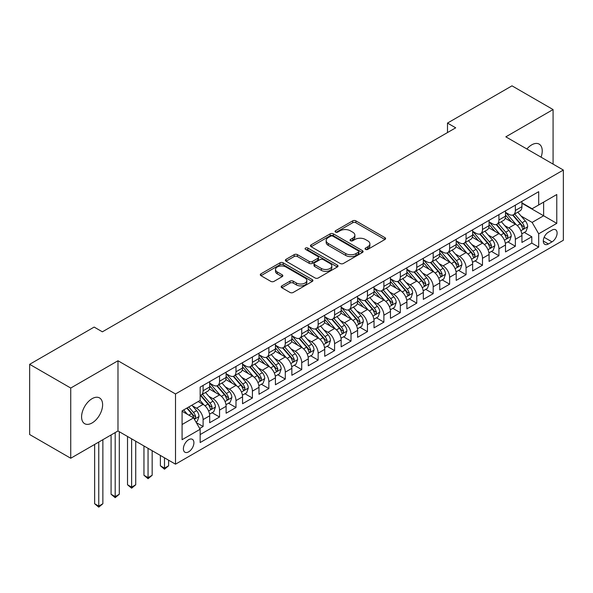 <?xml version="1.0" encoding="UTF-8"?>
<svg xmlns="http://www.w3.org/2000/svg" width="593" height="593" viewBox="0 0 593 593"><rect width="100%" height="100%" fill="white"/><g stroke="black" fill="none" stroke-linecap="round" stroke-linejoin="round"><path stroke-width="0.89" d="M365.525 249.394A1.594 0.919 0 0 0 367.786 249.394L384.924 239.498A2.283 1.319 0 0 0 385.598 238.564A2.283 1.319 0 0 0 384.924 237.637L355.889 220.87A2.283 1.319 0 0 0 352.665 220.87L335.527 230.766A1.594 0.919 0 0 0 335.06 231.418A1.594 0.919 0 0 0 335.527 232.071A1.594 0.919 0 0 0 337.78 232.071L340.004 230.788A7.301 4.218 0 0 1 350.322 230.788L352.746 232.189A7.301 4.218 0 0 1 354.881 235.169A7.301 4.218 0 0 1 352.746 238.149L350.53 239.431A1.594 0.919 0 0 0 350.055 240.083A1.594 0.919 0 0 0 350.53 240.736A1.594 0.919 0 0 0 352.783 240.736L354.999 239.453A7.301 4.218 0 0 1 365.325 239.453L367.749 240.847A7.301 4.218 0 0 1 369.884 243.827A7.301 4.218 0 0 1 367.749 246.807L365.525 248.089A1.594 0.919 0 0 0 365.058 248.741A1.594 0.919 0 0 0 365.525 249.394L365.525 248.089M92.1 422.95A14.877 8.591 120 0 0 101.818 409.845A14.877 8.591 120 0 0 99.535 397.925A14.877 8.591 120 0 0 92.1 398.666A14.877 8.591 120 0 0 82.383 411.772A14.877 8.591 120 0 0 84.666 423.691A14.877 8.591 120 0 0 92.1 422.95M541.061 157.175A14.877 8.591 120 0 0 539.148 144.114A14.877 8.591 120 0 0 531.713 144.855A14.877 8.591 120 0 0 526.888 148.991M188.648 451.844A7.435 4.292 120 0 0 193.511 445.291A7.435 4.292 120 0 0 192.369 439.331A7.435 4.292 120 0 0 188.648 439.702A7.435 4.292 120 0 0 183.793 446.255A7.435 4.292 120 0 0 184.934 452.214A7.435 4.292 120 0 0 188.648 451.844M281.845 285.878A2.283 1.319 0 0 0 281.178 286.812A2.283 1.319 0 0 0 281.845 287.738L289.992 292.445A2.283 1.319 0 0 0 293.224 292.445L312.252 281.453A2.283 1.319 0 0 0 312.926 280.526A2.283 1.319 0 0 0 312.252 279.592L283.217 262.825A2.283 1.319 0 0 0 279.992 262.825L260.957 273.818A2.283 1.319 0 0 0 260.29 274.752A2.283 1.319 0 0 0 260.957 275.678L270.801 281.364A2.283 1.319 0 0 0 274.025 281.364L282.172 276.657A2.283 1.319 0 0 0 282.839 275.73A2.283 1.319 0 0 0 282.172 274.796L277.294 271.979A6.1 3.521 0 0 1 275.5 269.489A6.1 3.521 0 0 1 279.273 266.235A6.1 3.521 0 0 1 285.922 266.998L305.039 278.035A6.1 3.521 0 0 1 306.826 280.526A6.1 3.521 0 0 1 303.06 283.78A6.1 3.521 0 0 1 296.404 283.017L293.224 281.178A2.283 1.319 0 0 0 289.992 281.178L281.845 285.878L281.845 287.738L289.992 283.076L289.992 281.178M117.985 360.759L70.737 388.037L29.65 364.317L29.65 434.528L70.737 458.248L117.985 430.97L175.506 464.178L175.506 393.967L117.985 360.759L117.985 430.97M553.076 164.113L553.076 109.557L505.829 136.835L563.35 170.043L175.506 393.967M553.076 109.557L511.996 85.837L447.493 123.077L447.493 132.565M29.65 364.317L94.154 327.077L102.374 331.821L455.706 127.821L447.493 123.077M340.16 263.477A2.283 1.319 0 0 0 343.391 263.477L362.427 252.492A2.283 1.319 0 0 0 363.094 251.558A2.283 1.319 0 0 0 362.427 250.624L333.385 233.864A2.283 1.319 0 0 0 330.16 233.864L311.125 244.85A2.283 1.319 0 0 0 310.458 245.784A2.283 1.319 0 0 0 311.125 246.718L340.16 263.477M306.196 249.742A1.594 0.919 0 0 1 307.819 249.964L307.819 248.067L337.343 265.108A2.283 1.319 0 0 1 338.01 266.042A2.283 1.319 0 0 1 337.343 266.976L318.308 277.961A2.283 1.319 0 0 1 315.076 277.961L286.041 261.202L286.041 259.334A2.283 1.319 0 0 0 285.374 260.268A2.283 1.319 0 0 0 286.041 261.202M286.041 259.334L294.187 254.634A2.283 1.319 0 0 1 297.412 254.634L309.19 261.431A2.283 1.319 0 0 0 312.415 261.431L317.818 258.311A2.283 1.319 0 0 0 318.485 257.377A2.283 1.319 0 0 0 317.818 256.45L305.558 249.371A1.594 0.919 0 0 1 305.091 248.719A1.594 0.919 0 0 1 306.077 247.867A1.594 0.919 0 0 1 307.819 248.067M199.7 428.48L203.11 426.508L196.29 422.572M192.414 405.82L196.542 408.199A9.295 5.367 60 0 1 203.11 419.585L209.685 415.789L209.685 422.713L219.543 417.02L212.072 412.706M208.847 396.332L212.976 398.711A9.295 5.367 60 0 1 219.543 410.097L226.118 406.301L226.118 413.225L235.984 407.532L228.505 403.218M225.281 386.844L229.409 389.223A9.295 5.367 60 0 1 235.984 400.609L242.552 396.813L242.552 403.737L252.418 398.044L244.939 393.73M241.714 377.356L245.843 379.735A9.295 5.367 60 0 1 252.418 391.121L258.985 387.325L258.985 394.249L268.851 388.556L261.372 384.242M258.148 367.868L262.276 370.247A9.295 5.367 60 0 1 268.851 381.633L275.426 377.837L275.426 384.761L285.285 379.068L277.806 374.754M274.581 358.372L278.71 360.759A9.295 5.367 60 0 1 285.285 372.145L291.86 368.349L291.86 375.273L301.718 369.58L294.239 365.266M291.015 348.884L295.144 351.271A9.295 5.367 60 0 1 301.718 362.657L308.293 358.861L308.293 365.785L318.152 360.092L310.673 355.778M307.456 339.396L311.577 341.783A9.295 5.367 60 0 1 318.152 353.169L324.727 349.373L324.727 356.297L334.585 350.604L327.106 346.29M323.889 329.908L328.011 332.295A9.295 5.367 60 0 1 334.585 343.681L341.16 339.885L341.16 346.809L351.019 341.116L343.54 336.802M340.323 320.42L344.444 322.807A9.295 5.367 60 0 1 351.019 334.193L357.594 330.397L357.594 337.321L367.452 331.628L359.981 327.314M356.756 310.932L360.878 313.319A9.295 5.367 60 0 1 367.452 324.705L374.027 320.909L374.027 327.833L383.886 322.14L376.414 317.826M373.19 301.444L377.318 303.831A9.295 5.367 60 0 1 383.886 315.217L390.461 311.421L390.461 318.345L400.319 312.652L392.848 308.338M389.623 291.956L393.752 294.343A9.295 5.367 60 0 1 400.319 305.729L406.894 301.933L406.894 308.857L416.76 303.164L409.281 298.85M406.057 282.468L410.186 284.855A9.295 5.367 60 0 1 416.76 296.241L423.328 292.445L423.328 299.369L433.194 293.676L425.715 289.362M422.49 272.98L426.619 275.367A9.295 5.367 60 0 1 433.194 286.753L439.761 282.957L439.761 289.881L449.627 284.188L442.148 279.874M438.924 263.492L443.053 265.879A9.295 5.367 60 0 1 449.627 277.265L456.202 273.469L456.202 280.393L466.061 274.7L458.582 270.386M455.357 254.004L459.486 256.391A9.295 5.367 60 0 1 466.061 267.777L472.636 263.981L472.636 270.905L482.494 265.212L475.015 260.898M471.791 244.516L475.92 246.903A9.295 5.367 60 0 1 482.494 258.289L489.069 254.493L489.069 261.417L498.928 255.724L491.449 251.41M488.232 235.028L492.353 237.415A9.295 5.367 60 0 1 498.928 248.801L505.503 245.005L505.503 251.929L515.361 246.236L515.361 239.313A9.295 5.367 -120 0 0 508.787 227.927L504.665 225.54M507.882 241.922L515.361 246.236M209.685 415.789A9.295 5.367 -120 0 0 203.11 404.404L198.181 401.557M226.118 406.301A9.295 5.367 -120 0 0 219.543 394.916L209.381 389.045M242.552 396.813A9.295 5.367 -120 0 0 235.984 385.428L225.814 379.557M258.985 387.325A9.295 5.367 -120 0 0 252.418 375.94L242.255 370.069M275.426 377.837A9.295 5.367 -120 0 0 268.851 366.452L258.689 360.581M291.86 368.349A9.295 5.367 -120 0 0 285.285 356.964L275.122 351.093M308.293 358.861A9.295 5.367 -120 0 0 301.718 347.476L291.556 341.605M324.727 349.373A9.295 5.367 -120 0 0 318.152 337.988L307.989 332.117M341.16 339.885A9.295 5.367 -120 0 0 334.585 328.5L324.423 322.629M357.594 330.397A9.295 5.367 -120 0 0 351.019 319.012L340.856 313.141M374.027 320.909A9.295 5.367 -120 0 0 367.452 309.524L357.29 303.653M390.461 311.421A9.295 5.367 -120 0 0 383.886 300.036L373.723 294.165M406.894 301.933A9.295 5.367 -120 0 0 400.319 290.548L390.157 284.677M423.328 292.445A9.295 5.367 -120 0 0 416.76 281.06L406.59 275.189M439.761 282.957A9.295 5.367 -120 0 0 433.194 271.572L423.031 265.701M456.202 273.469A9.295 5.367 -120 0 0 449.627 262.084L439.465 256.213M472.636 263.981A9.295 5.367 -120 0 0 466.061 252.596L455.898 246.725M489.069 254.493A9.295 5.367 -120 0 0 482.494 243.108L472.332 237.237M505.503 245.005A9.295 5.367 -120 0 0 498.928 233.62L488.765 227.749M552.009 230.106L548.392 232.197A7.205 4.158 120 0 0 543.685 238.542A7.205 4.158 120 0 0 544.789 244.316A7.205 4.158 120 0 0 548.392 243.96L552.009 241.87A7.205 4.158 120 0 0 556.716 235.525A7.205 4.158 120 0 0 555.611 229.75A7.205 4.158 120 0 0 552.009 230.106M175.506 464.178L563.35 240.261L563.35 170.043M182.081 424.521L193.577 417.88L200.152 429.265L200.152 442.548L538.696 247.088L538.696 233.805L532.129 222.419L521.099 216.052M200.152 429.265L182.081 439.702L182.081 410.853L200.152 400.416L200.152 387.133L538.696 191.68L538.696 204.963L556.775 194.526L556.775 223.368L538.696 233.805M209.685 383.152L212.976 385.05A9.295 5.367 60 0 0 217.624 385.509L224.198 381.714A9.295 5.367 -120 0 0 226.118 377.459L226.118 372.145M226.118 373.664L229.409 375.562A9.295 5.367 60 0 0 234.057 376.021L240.632 372.226A9.295 5.367 -120 0 0 242.552 367.971L242.552 362.657M242.552 364.176L245.843 366.074A9.295 5.367 60 0 0 250.491 366.533L257.065 362.738A9.295 5.367 -120 0 0 258.985 358.483L258.985 353.169M258.985 354.688L262.276 356.586A9.295 5.367 60 0 0 266.924 357.045L273.499 353.25A9.295 5.367 -120 0 0 275.426 348.995L275.426 343.681M275.426 345.2L278.71 347.098A9.295 5.367 60 0 0 283.358 347.557L289.933 343.762A9.295 5.367 -120 0 0 291.86 339.507L291.86 334.193M291.86 335.712L295.144 337.61A9.295 5.367 60 0 0 299.791 338.069L306.366 334.274A9.295 5.367 -120 0 0 308.293 330.019L308.293 324.705M308.293 326.224L311.577 328.122A9.295 5.367 60 0 0 316.225 328.581L322.8 324.786A9.295 5.367 -120 0 0 324.727 320.531L324.727 315.217M324.727 316.736L328.011 318.634A9.295 5.367 60 0 0 332.658 319.093L339.233 315.298A9.295 5.367 -120 0 0 341.16 311.036L341.16 305.729M341.16 307.241L344.444 309.146A9.295 5.367 60 0 0 349.092 309.605L355.667 305.81A9.295 5.367 -120 0 0 357.594 301.548L357.594 296.241M357.594 297.753L360.878 299.65A9.295 5.367 60 0 0 365.533 300.117L372.1 296.322A9.295 5.367 -120 0 0 374.027 292.06L374.027 286.753M374.027 288.265L377.318 290.162A9.295 5.367 60 0 0 381.966 290.629L388.534 286.834A9.295 5.367 -120 0 0 390.461 282.572L390.461 277.265M390.461 278.777L393.752 280.674A9.295 5.367 60 0 0 398.4 281.141L404.975 277.346A9.295 5.367 -120 0 0 406.894 273.084L406.894 267.777M406.894 269.289L410.186 271.186A9.295 5.367 60 0 0 414.833 271.653L421.408 267.858A9.295 5.367 -120 0 0 423.328 263.596L423.328 258.289M423.328 259.801L426.619 261.698A9.295 5.367 60 0 0 431.267 262.158L437.842 258.363A9.295 5.367 -120 0 0 439.761 254.108L439.761 248.801M439.761 250.313L443.053 252.21A9.295 5.367 60 0 0 447.7 252.67L454.275 248.875A9.295 5.367 -120 0 0 456.202 244.62L456.202 239.305M456.202 240.825L459.486 242.722A9.295 5.367 60 0 0 464.134 243.182L470.709 239.387A9.295 5.367 -120 0 0 472.636 235.132L472.636 229.817M472.636 231.337L475.92 233.234A9.295 5.367 60 0 0 480.567 233.694L487.142 229.899A9.295 5.367 -120 0 0 489.069 225.644L489.069 220.329M489.069 221.849L492.353 223.746A9.295 5.367 60 0 0 497.001 224.206L503.576 220.411A9.295 5.367 -120 0 0 505.503 216.156L505.503 210.841M200.152 434.58L531.795 243.108L531.795 236.748L521.936 242.441L521.936 235.517A9.295 5.367 -120 0 0 515.361 224.132L505.199 218.261M505.503 212.361L508.787 214.258A9.295 5.367 -120 0 0 513.434 214.718A9.295 5.367 -120 0 0 515.361 210.463L515.361 205.148M513.434 214.718L520.009 210.923A9.295 5.367 -120 0 0 521.936 206.668L521.936 201.353M203.11 385.428L203.11 390.743A9.295 5.367 60 0 1 201.19 394.997A9.295 5.367 60 0 1 200.152 395.375M201.19 394.997L207.758 391.202A9.295 5.367 -120 0 0 209.685 386.947L209.685 381.633M219.543 375.94L219.543 381.255A9.295 5.367 60 0 1 217.624 385.509M235.984 366.452L235.984 371.767A9.295 5.367 60 0 1 234.057 376.021M252.418 356.964L252.418 362.279A9.295 5.367 60 0 1 250.491 366.533M268.851 347.476L268.851 352.791A9.295 5.367 60 0 1 266.924 357.045M285.285 337.988L285.285 343.303A9.295 5.367 60 0 1 283.358 347.557M301.718 328.5L301.718 333.815A9.295 5.367 60 0 1 299.791 338.069M318.152 319.012L318.152 324.327A9.295 5.367 60 0 1 316.225 328.581M334.585 309.524L334.585 314.839A9.295 5.367 60 0 1 332.658 319.093M351.019 300.036L351.019 305.343A9.295 5.367 60 0 1 349.092 309.605M367.452 290.548L367.452 295.855A9.295 5.367 60 0 1 365.533 300.117M383.886 281.06L383.886 286.367A9.295 5.367 60 0 1 381.966 290.629M400.319 271.572L400.319 276.879A9.295 5.367 60 0 1 398.4 281.141M416.76 262.084L416.76 267.391A9.295 5.367 60 0 1 414.833 271.653M433.194 252.596L433.194 257.903A9.295 5.367 60 0 1 431.267 262.158M449.627 243.1L449.627 248.415A9.295 5.367 60 0 1 447.7 252.67M466.061 233.612L466.061 238.927A9.295 5.367 60 0 1 464.134 243.182M482.494 224.124L482.494 229.439A9.295 5.367 60 0 1 480.567 233.694M498.928 214.636L498.928 219.951A9.295 5.367 60 0 1 497.001 224.206M498.928 248.801L498.928 255.724M482.494 258.289L482.494 265.212M466.061 267.777L466.061 274.7M449.627 277.265L449.627 284.188M433.194 286.753L433.194 293.676M416.76 296.241L416.76 303.164M400.319 305.729L400.319 312.652M383.886 315.217L383.886 322.14M367.452 324.705L367.452 331.628M351.019 334.193L351.019 341.116M334.585 343.681L334.585 350.604M318.152 353.169L318.152 360.092M301.718 362.657L301.718 369.58M285.285 372.145L285.285 379.068M268.851 381.633L268.851 388.556M252.418 391.121L252.418 398.044M235.984 400.609L235.984 407.532M219.543 410.097L219.543 417.02M203.11 419.585L203.11 426.508M193.577 417.88L182.081 411.238M532.129 222.419L543.625 215.778L543.625 202.117L556.775 194.526M521.936 203.251L556.775 223.368M521.936 202.873L532.129 208.758L538.696 204.963M70.737 388.037L70.737 458.248M524.316 232.434L531.795 236.748M531.795 243.108L538.696 247.088M366.17 249.616L367.749 248.704A7.301 4.218 0 0 0 369.884 245.724L369.884 243.827M354.881 235.169L354.881 237.067A7.301 4.218 0 0 1 352.746 240.046L351.167 240.958M384.894 239.513L355.889 222.768A2.283 1.319 0 0 0 352.665 222.768L336.164 232.293M362.39 252.507L333.385 235.762A2.283 1.319 0 0 0 330.16 235.762L311.155 246.732L311.125 244.85M358.387 252.21A1.594 0.919 0 0 0 358.861 251.558A1.594 0.919 0 0 0 358.387 250.906L332.903 236.192A1.594 0.919 0 0 0 330.642 236.192L328.307 237.541A7.301 4.218 0 0 0 326.165 240.521A7.301 4.218 0 0 0 328.307 243.501L345.726 253.559A7.301 4.218 0 0 0 356.052 253.559L358.387 252.21L358.387 254.108A1.594 0.919 0 0 0 358.861 253.456L358.861 251.558M326.165 240.521L326.165 242.418A7.301 4.218 0 0 0 328.307 245.398L328.307 243.501M358.387 254.108L356.052 255.457A7.301 4.218 0 0 1 345.726 255.457L328.307 245.398M286.071 261.216L294.187 256.532L294.187 254.634M318.485 257.377L318.485 259.274A2.283 1.319 0 0 1 317.818 260.208L312.415 263.329A2.283 1.319 0 0 1 309.19 263.329L297.412 256.532A2.283 1.319 0 0 0 294.187 256.532M307.819 249.964L337.306 266.991M321.413 268.488A6.1 3.521 0 0 0 328.062 269.252A6.1 3.521 0 0 0 331.828 265.998A6.1 3.521 0 0 0 330.042 263.5L323.304 259.615A2.283 1.319 0 0 0 320.079 259.615L314.675 262.736A2.283 1.319 0 0 0 314.008 263.663A2.283 1.319 0 0 0 314.675 264.597L321.413 268.488L321.413 270.386A6.1 3.521 0 0 0 328.062 271.149A6.1 3.521 0 0 0 331.828 267.895L331.828 265.998M314.008 263.663L314.008 265.56A2.283 1.319 0 0 0 314.675 266.494L314.675 264.597M321.413 270.386L314.675 266.494M306.826 280.526L306.826 282.424A6.1 3.521 0 0 1 303.06 285.678A6.1 3.521 0 0 1 296.404 284.914L293.224 283.076A2.283 1.319 0 0 0 289.992 283.076M275.5 269.489L275.5 271.386A6.1 3.521 0 0 0 277.294 273.877L277.294 271.979M282.172 274.796L282.172 276.657L277.294 273.877M312.222 281.475L283.217 264.723A2.283 1.319 0 0 0 279.992 264.723L260.987 275.701M521.796 233.887L526.043 231.433L527.688 226.689A6.16 3.558 -120 0 0 525.287 220.907L517.778 212.212M516.273 224.732L507.371 214.421A17.783 10.266 -120 0 0 505.503 212.464M511.388 221.834L506.415 216.067A14.758 8.524 -120 0 0 505.503 215.081M512.597 215.051L520.194 223.85A6.16 3.558 60 0 1 522.389 228.09L522.841 228.824L523.671 228.705L524.36 226.949A6.16 3.558 -120 0 0 522.166 222.709L514.657 214.014M513.049 214.911L521.21 224.362A3.135 1.809 60 0 1 521.996 225.585L524.36 226.949M505.362 243.375L509.609 240.921L511.255 236.177A6.16 3.558 -120 0 0 508.853 230.395L501.344 221.7M499.84 234.22L490.937 223.909A17.783 10.266 -120 0 0 489.069 221.952M494.955 231.322L489.974 225.555A14.758 8.524 -120 0 0 489.069 224.569M496.163 224.539L503.761 233.338A6.16 3.558 60 0 1 505.955 237.578L506.407 238.312L507.237 238.193L507.927 236.444A6.16 3.558 -120 0 0 505.733 232.197L498.224 223.502M496.615 224.399L504.769 233.85A3.135 1.809 60 0 1 505.562 235.073L507.927 236.444M488.928 252.863L493.176 250.409L494.821 245.665A6.16 3.558 -120 0 0 492.42 239.883L484.911 231.188M483.406 243.708L474.504 233.397A17.783 10.266 -120 0 0 472.636 231.44M478.521 240.81L473.54 235.043A14.758 8.524 -120 0 0 472.636 234.057M479.73 234.027L487.327 242.826A6.16 3.558 60 0 1 489.521 247.066L489.966 247.8L490.804 247.681L491.493 245.932A6.16 3.558 -120 0 0 489.299 241.685L481.79 232.99M480.174 233.887L488.335 243.338A3.135 1.809 60 0 1 489.129 244.561L491.493 245.932M472.495 262.351L476.742 259.897L478.388 255.153A6.16 3.558 -120 0 0 475.986 249.371L468.477 240.676M466.973 253.196L458.07 242.885A17.783 10.266 -120 0 0 456.202 240.928M462.088 250.298L457.107 244.531A14.758 8.524 -120 0 0 456.202 243.545M463.296 243.523L470.894 252.314A6.16 3.558 60 0 1 473.088 256.554L473.533 257.288L474.37 257.169L475.06 255.42A6.16 3.558 -120 0 0 472.866 251.173L465.357 242.478M463.741 243.375L471.902 252.826A3.135 1.809 60 0 1 472.695 254.049L475.06 255.42M456.061 271.839L460.309 269.385L461.947 264.641A6.16 3.558 -120 0 0 459.553 258.859L452.044 250.164M450.539 262.684L441.637 252.373A17.783 10.266 -120 0 0 439.761 250.416M445.654 259.786L440.673 254.019A14.758 8.524 -120 0 0 439.761 253.033M446.863 253.011L454.46 261.802A6.16 3.558 60 0 1 456.654 266.042L457.099 266.776L457.937 266.657L458.626 264.908A6.16 3.558 -120 0 0 456.432 260.661L448.923 251.966M447.307 252.863L455.468 262.314A3.135 1.809 60 0 1 456.262 263.537L458.626 264.908M439.628 281.327L443.875 278.873L445.513 274.129A6.16 3.558 -120 0 0 443.119 268.347L435.61 259.652M434.106 272.172L425.203 261.861A17.783 10.266 -120 0 0 423.328 259.904M429.221 269.274L424.24 263.507A14.758 8.524 -120 0 0 423.328 262.521M430.429 262.499L438.027 271.29A6.16 3.558 60 0 1 440.221 275.53L440.666 276.264L441.496 276.145L442.193 274.396A6.16 3.558 -120 0 0 439.999 270.149L432.49 261.454M430.874 262.351L439.035 271.802A3.135 1.809 60 0 1 439.828 273.025L442.193 274.396M423.194 290.815L427.442 288.361L429.08 283.617A6.16 3.558 -120 0 0 426.686 277.835L419.177 269.14M417.672 281.66L408.762 271.349A17.783 10.266 -120 0 0 406.894 269.392M412.787 278.762L407.806 272.995A14.758 8.524 -120 0 0 406.894 272.009M413.996 271.987L421.586 280.778A6.16 3.558 60 0 1 423.787 285.018L424.232 285.752L425.062 285.633L425.759 283.884A6.16 3.558 -120 0 0 423.558 279.637L416.049 270.942M414.44 271.839L422.601 281.29A3.135 1.809 60 0 1 423.395 282.513L425.759 283.884M406.761 300.303L411.008 297.849L412.646 293.105A6.16 3.558 -120 0 0 410.252 287.323L402.743 278.628M401.239 291.148L392.329 280.837A17.783 10.266 -120 0 0 390.461 278.88M396.354 288.25L391.373 282.483A14.758 8.524 -120 0 0 390.461 281.497M397.562 281.475L405.152 290.266A6.16 3.558 60 0 1 407.354 294.506L407.799 295.24L408.629 295.121L409.326 293.372A6.16 3.558 -120 0 0 407.124 289.125L399.615 280.43M398.007 281.327L406.168 290.778A3.135 1.809 60 0 1 406.961 292.001L409.326 293.372M390.327 309.791L394.567 307.337L396.213 302.593A6.16 3.558 -120 0 0 393.819 296.811L386.31 288.116M384.805 300.636L375.895 290.325A17.783 10.266 -120 0 0 374.027 288.368M379.92 297.738L374.939 291.971A14.758 8.524 -120 0 0 374.027 290.985M381.129 290.963L388.719 299.754A6.16 3.558 60 0 1 390.913 303.994L391.365 304.728L392.195 304.609L392.892 302.86A6.16 3.558 -120 0 0 390.691 298.613L383.182 289.918M381.573 290.815L389.734 300.266A3.135 1.809 60 0 1 390.528 301.496L392.892 302.86M373.886 319.279L378.134 316.825L379.779 312.081A6.16 3.558 -120 0 0 377.378 306.299L369.869 297.604M368.364 310.124L359.462 299.813A17.783 10.266 -120 0 0 357.594 297.856M363.487 307.226L358.506 301.466A14.758 8.524 -120 0 0 357.594 300.473M364.695 300.451L372.285 309.242A6.16 3.558 60 0 1 374.479 313.482L374.932 314.216L375.762 314.097L376.451 312.348A6.16 3.558 -120 0 0 374.257 308.101L366.748 299.413M365.14 300.303L373.301 309.754A3.135 1.809 60 0 1 374.087 310.984L376.451 312.348M357.453 328.767L361.7 326.313L363.346 321.569A6.16 3.558 -120 0 0 360.944 315.787L353.435 307.092M351.931 319.612L343.028 309.301A17.783 10.266 -120 0 0 341.16 307.344M347.053 316.721L342.072 310.954A14.758 8.524 -120 0 0 341.16 309.961M348.254 309.939L355.852 318.73A6.16 3.558 60 0 1 358.046 322.97L358.498 323.704L359.328 323.585L360.018 321.836A6.16 3.558 -120 0 0 357.824 317.589L350.315 308.901M348.706 309.791L356.867 319.242A3.135 1.809 60 0 1 357.653 320.472L360.018 321.836M341.019 338.255L345.267 335.801L346.912 331.057A6.16 3.558 -120 0 0 344.511 325.275L337.002 316.58M335.497 329.1L326.595 318.789A17.783 10.266 -120 0 0 324.727 316.832M330.612 326.209L325.639 320.442A14.758 8.524 -120 0 0 324.727 319.449M331.821 319.427L339.418 328.218A6.16 3.558 60 0 1 341.612 332.458L342.065 333.192L342.895 333.073L343.584 331.324A6.16 3.558 -120 0 0 341.39 327.077L333.881 318.389M332.273 319.279L340.434 328.73A3.135 1.809 60 0 1 341.22 329.96L343.584 331.324M324.586 347.743L328.833 345.289L330.479 340.545A6.16 3.558 -120 0 0 328.077 334.763L320.568 326.068M319.064 338.588L310.161 328.277A17.783 10.266 -120 0 0 308.293 326.32M314.179 335.697L309.198 329.93A14.758 8.524 -120 0 0 308.293 328.937M315.387 328.915L322.985 337.706A6.16 3.558 60 0 1 325.179 341.946L325.631 342.68L326.461 342.561L327.151 340.812A6.16 3.558 -120 0 0 324.957 336.565L317.448 327.877M315.839 328.767L323.993 338.218A3.135 1.809 60 0 1 324.786 339.448L327.151 340.812M308.152 357.231L312.4 354.777L314.045 350.033A6.16 3.558 -120 0 0 311.644 344.251L304.135 335.556M302.63 348.076L293.728 337.765A17.783 10.266 -120 0 0 291.86 335.808M297.745 345.185L292.764 339.418A14.758 8.524 -120 0 0 291.86 338.425M298.954 338.403L306.551 347.194A6.16 3.558 60 0 1 308.745 351.434L309.19 352.168L310.028 352.049L310.717 350.3A6.16 3.558 -120 0 0 308.523 346.053L301.014 337.365M299.398 338.255L307.559 347.706A3.135 1.809 60 0 1 308.353 348.936L310.717 350.3M291.719 366.719L295.966 364.265L297.612 359.521A6.16 3.558 -120 0 0 295.21 353.739L287.701 345.044M286.197 357.564L277.294 347.253A17.783 10.266 -120 0 0 275.426 345.296M281.312 354.673L276.331 348.906A14.758 8.524 -120 0 0 275.426 347.913M282.52 347.891L290.118 356.682A6.16 3.558 60 0 1 292.312 360.922L292.757 361.656L293.594 361.537L294.284 359.788A6.16 3.558 -120 0 0 292.09 355.541L284.581 346.853M282.965 347.743L291.126 357.194A3.135 1.809 60 0 1 291.919 358.424L294.284 359.788M275.285 376.207L279.533 373.76L281.171 369.009A6.16 3.558 -120 0 0 278.777 363.227L271.268 354.532M269.763 367.052L260.861 356.741A17.783 10.266 -120 0 0 258.985 354.784M264.878 364.161L259.897 358.394A14.758 8.524 -120 0 0 258.985 357.401M266.087 357.379L273.684 366.17A6.16 3.558 60 0 1 275.878 370.41L276.323 371.144L277.161 371.025L277.85 369.276A6.16 3.558 -120 0 0 275.656 365.029L268.147 356.341M266.531 357.231L274.692 366.682A3.135 1.809 60 0 1 275.486 367.912L277.85 369.276M258.852 385.695L263.099 383.248L264.737 378.497A6.16 3.558 -120 0 0 262.343 372.715L254.834 364.02M253.33 376.54L244.427 366.229A17.783 10.266 -120 0 0 242.552 364.272M248.445 373.649L243.464 367.882A14.758 8.524 -120 0 0 242.552 366.889M249.653 366.867L257.251 375.658A6.16 3.558 60 0 1 259.445 379.905L259.89 380.632L260.72 380.513L261.417 378.764A6.16 3.558 -120 0 0 259.223 374.524L251.714 365.829M250.098 366.719L258.259 376.17A3.135 1.809 60 0 1 259.052 377.4L261.417 378.764M164.491 457.826L164.491 468.166L168.597 465.794L168.597 460.198M168.597 465.794L164.491 469.211L160.384 465.794L160.384 455.454M160.384 465.794L164.491 468.166L164.491 469.211M242.418 395.183L246.666 392.736L248.304 387.985A6.16 3.558 -120 0 0 245.91 382.203L238.401 373.516M236.896 386.028L227.986 375.717A17.783 10.266 -120 0 0 226.118 373.76M232.011 383.137L227.03 377.37A14.758 8.524 -120 0 0 226.118 376.377M233.219 376.355L240.81 385.146A6.16 3.558 60 0 1 243.011 389.393L243.456 390.12L244.286 390.001L244.983 388.252A6.16 3.558 -120 0 0 242.782 384.012L235.273 375.317M233.664 376.207L241.825 385.658A3.135 1.809 60 0 1 242.619 386.888L244.983 388.252M148.057 448.338L148.057 477.654L152.164 475.282L152.164 450.71M152.164 475.282L148.057 478.699L143.951 475.282L143.951 445.966M143.951 475.282L148.057 477.654L148.057 478.699M225.985 404.671L230.232 402.224L231.87 397.48A6.16 3.558 -120 0 0 229.476 391.691L221.967 383.004M220.463 395.516L211.553 385.205A17.783 10.266 -120 0 0 209.685 383.248M215.578 392.625L210.597 386.858A14.758 8.524 -120 0 0 209.685 385.865M216.786 385.843L224.376 394.634A6.16 3.558 60 0 1 226.578 398.881L227.023 399.608L227.853 399.489L228.55 397.74A6.16 3.558 -120 0 0 226.348 393.5L218.839 384.805M217.231 385.702L225.392 395.146A3.135 1.809 60 0 1 226.185 396.376L228.55 397.74M131.624 438.85L131.624 487.142L135.73 484.77L135.73 441.222M135.73 484.77L131.624 488.187L127.517 484.77L127.517 436.478M127.517 484.77L131.624 487.142L131.624 488.187M209.551 414.159L213.791 411.712L215.437 406.968A6.16 3.558 -120 0 0 213.043 401.179L205.534 392.492M204.029 405.004L200.093 400.453M199.144 402.113L198.507 401.372M200.352 395.331L207.943 404.122A6.16 3.558 60 0 1 210.137 408.369L210.589 409.096L211.419 408.977L212.116 407.228A6.16 3.558 -120 0 0 209.915 402.988L202.406 394.293M200.797 395.19L208.958 404.634A3.135 1.809 60 0 1 209.752 405.864L212.116 407.228M115.19 432.586L115.19 496.63L119.297 494.258L119.297 431.734M119.297 494.258L115.19 497.675L111.084 494.258L111.084 434.958M111.084 494.258L115.19 496.63L115.19 497.675M195.964 422.001L197.358 421.2L199.003 416.456A6.16 3.558 -120 0 0 196.602 410.667L191.88 405.197M187.462 414.344L183.66 409.941M182.711 411.601L182.081 410.867M186.78 408.14L191.509 413.61A6.16 3.558 60 0 1 193.703 417.857L194.156 418.584L194.986 418.465L195.675 416.716A6.16 3.558 -120 0 0 193.481 412.476L188.752 406.998M187.166 407.917L192.525 414.122A3.135 1.809 60 0 1 193.311 415.352L195.675 416.716M98.757 442.074L98.757 506.118L102.863 503.746L102.863 439.702M102.863 503.746L98.757 507.163L94.65 503.746L94.65 444.446M94.65 503.746L98.757 506.118L98.757 507.163M196.542 408.199L203.11 404.404M212.976 398.711L219.543 394.916M229.409 389.223L235.984 385.428M245.843 379.735L252.418 375.94M262.276 370.247L268.851 366.452M278.71 360.759L285.285 356.964M295.144 351.271L301.718 347.476M311.577 341.783L318.152 337.988M328.011 332.295L334.585 328.5M344.444 322.807L351.019 319.012M360.878 313.319L367.452 309.524M377.318 303.831L383.886 300.036M393.752 294.343L400.319 290.548M410.186 284.855L416.76 281.06M426.619 275.367L433.194 271.572M443.053 265.879L449.627 262.084M459.486 256.391L466.061 252.596M475.92 246.903L482.494 243.108M492.353 237.415L498.928 233.62M508.787 227.927L515.361 224.132M515.361 210.463L521.936 206.668M203.11 390.743L209.685 386.947M219.543 381.255L226.118 377.459M235.984 371.767L242.552 367.971M252.418 362.279L258.985 358.483M268.851 352.791L275.426 348.995M285.285 343.303L291.86 339.507M301.718 333.815L308.293 330.019M318.152 324.327L324.727 320.531M334.585 314.839L341.16 311.036M351.019 305.343L357.594 301.548M367.452 295.855L374.027 292.06M383.886 286.367L390.461 282.572M400.319 276.879L406.894 273.084M416.76 267.391L423.328 263.596M433.194 257.903L439.761 254.108M449.627 248.415L456.202 244.62M466.061 238.927L472.636 235.132M482.494 229.439L489.069 225.644M498.928 219.951L505.503 216.156M515.361 239.313L521.936 235.517M544.129 237.319L552.009 241.87M543.299 241.017L548.392 243.96M367.749 248.704L367.749 246.807M350.53 240.736L350.53 239.431M352.746 240.046L352.746 238.149M335.527 232.071L335.527 230.766M352.665 222.768L352.665 220.87M355.889 222.768L355.889 220.87M384.924 239.498L384.924 237.637M330.16 235.762L330.16 233.864M333.385 235.762L333.385 233.864M362.427 252.492L362.427 250.624M345.726 255.457L345.726 253.559M356.052 255.457L356.052 253.559M297.412 256.532L297.412 254.634M309.19 263.329L309.19 261.431M312.415 263.329L312.415 261.431M317.818 260.208L317.818 258.311M337.343 266.976L337.343 265.108M293.224 283.076L293.224 281.178M296.404 284.914L296.404 283.017M260.957 275.678L260.957 273.818M279.992 264.723L279.992 262.825M283.217 264.723L283.217 262.825M312.252 281.453L312.252 279.592M520.862 230.729L527.644 226.808M507.371 214.421L508.216 213.932M522.166 222.709L525.287 220.907M517.259 225.548L520.194 223.85M504.421 240.217L511.21 236.296M490.937 223.909L491.782 223.42M505.733 232.197L508.853 230.395M500.826 235.036L503.761 233.338M487.987 249.705L494.777 245.784M474.504 233.397L475.349 232.908M489.299 241.685L492.42 239.883M484.392 244.524L487.327 242.826M471.554 259.193L478.343 255.272M458.07 242.885L458.915 242.396M472.866 251.173L475.986 249.371M467.951 254.012L470.894 252.314M455.12 268.681L461.91 264.76M441.637 252.373L442.482 251.884M456.432 260.661L459.553 258.859M451.518 263.5L454.46 261.802M438.687 278.169L445.476 274.248M425.203 261.861L426.048 261.372M439.999 270.149L443.119 268.347M435.084 272.988L438.027 271.29M422.253 287.657L429.043 283.736M408.762 271.349L409.615 270.86M423.558 279.637L426.686 277.835M418.651 282.476L421.586 280.778M405.82 297.145L412.609 293.224M392.329 280.837L393.181 280.348M407.124 289.125L410.252 287.323M402.217 291.964L405.152 290.266M389.386 306.633L396.176 302.712M375.895 290.325L376.74 289.836M390.691 298.613L393.819 296.811M385.784 301.452L388.719 299.754M372.953 316.121L379.742 312.2M359.462 299.813L360.307 299.324M374.257 308.101L377.378 306.299M369.35 310.94L372.285 309.242M356.519 325.609L363.301 321.688M343.028 309.301L343.873 308.812M357.824 317.589L360.944 315.787M352.917 320.428L355.852 318.73M340.085 335.097L346.868 331.176M326.595 318.789L327.44 318.3M341.39 327.077L344.511 325.275M336.483 329.916L339.418 328.218M323.645 344.585L330.434 340.664M310.161 328.277L311.006 327.788M324.957 336.565L328.077 334.763M320.05 339.404L322.985 337.706M307.211 354.073L314.001 350.152M293.728 337.765L294.573 337.276M308.523 346.053L311.644 344.251M303.616 348.892L306.551 347.194M290.778 363.561L297.567 359.64M277.294 347.253L278.139 346.764M292.09 355.541L295.21 353.739M287.175 358.38L290.118 356.682M274.344 373.049L281.134 369.135M260.861 356.741L261.706 356.252M275.656 365.029L278.777 363.227M270.742 367.868L273.684 366.17M257.911 382.537L264.7 378.623M244.427 366.229L245.272 365.74M259.223 374.524L262.343 372.715M254.308 377.356L257.251 375.658M241.477 392.025L248.267 388.111M227.986 375.717L228.839 375.228M242.782 384.012L245.91 382.203M237.875 386.844L240.81 385.146M225.043 401.513L231.833 397.599M211.553 385.205L212.405 384.716M226.348 393.5L229.476 391.691M221.441 396.332L224.376 394.634M208.61 411.001L215.4 407.087M209.915 402.988L213.043 401.179M205.008 405.82L207.943 404.122M194.363 419.229L198.966 416.575M193.481 412.476L196.602 410.667M188.856 415.144L191.509 413.61"/></g></svg>
